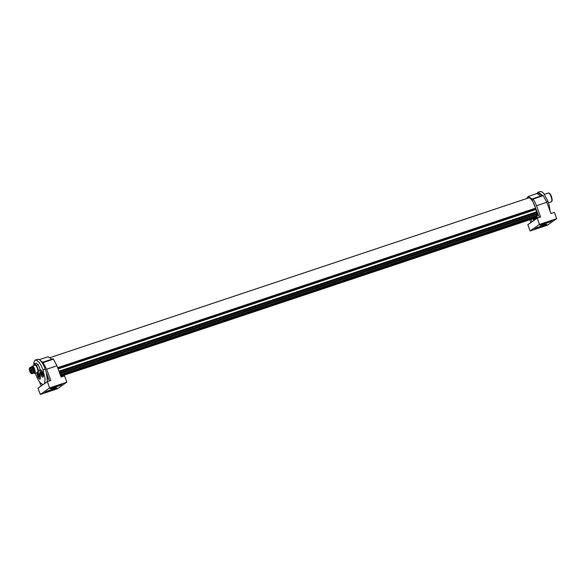 <?xml version="1.0" encoding="UTF-8"?>
<svg xmlns="http://www.w3.org/2000/svg" width="586" height="586" viewBox="0 0 586 586"><rect width="100%" height="100%" fill="white"/><g stroke="black" fill="none" stroke-linecap="round" stroke-linejoin="round"><path stroke-width="0.88" d="M536.923 193.534L538.116 192.215L542.541 195.438M540.68 196.054L537.018 193.497L538.366 193.043L542.182 195.556M537.018 193.497L528.067 196.574L531.348 198.42L532.381 199.819M535.362 219.398A11.998 3.926 71.5 0 1 534.996 219.384L534.476 218.651L534.351 219.171L533.333 218.461M536.732 217.86L537.003 217.303M538.468 215.135L537.194 215.648M537.194 215.553L537.179 214.476L538.102 214.176M536.988 214.373L536.82 210.828M536.63 210.85L536.564 210.154M526.763 198.529L528.067 196.574M534.776 219.032L534.351 219.171L534.476 218.651M537.509 218.007L536.776 215.787L538.497 215.216M536.007 218.944A11.998 3.926 -108.5 0 0 536.776 215.787M535.399 219.464L535.802 219.186L535.399 219.464M532.982 218.703A11.998 3.926 -108.5 0 0 535.135 219.56M532.901 218.732L533.67 220.592M539.501 224.394L530.154 230.972L547.353 225.229L556.7 218.651L539.501 224.394L537.179 218.124L540.614 216.974L536.468 205.752A11.515 3.772 -108.5 0 0 532.96 199.108L543.281 195.658A1.729 0.564 71.5 0 0 542.783 195.358A1.729 0.564 71.5 0 0 542.746 195.372L532.491 198.793M537.179 218.124L527.832 224.702L530.154 230.972M536.468 205.752L546.789 202.302L550.935 213.524L554.378 212.381L556.7 218.651M549.404 221.405L541.852 224.013L539.918 225.368L550.247 221.926L550.034 221.281L552.107 220.585L550.247 221.926M530.901 222.541L529.869 219.743M531.187 219.303L532.051 221.728M546.789 202.302L543.281 195.658M539.332 217.399L532.564 200.749A1.729 0.564 71.5 0 1 532.425 198.815A1.729 0.564 71.5 0 1 532.454 198.8A1.729 0.564 71.5 0 1 532.96 199.108M541.479 226.987L534.681 229.06L536.608 227.705L546.928 224.255L545.002 225.617L541.479 226.987L541.222 226.159M537.443 228.225L536.835 228.342L536.666 227.683M542.555 225.72L542.848 226.335M545.002 225.617L544.775 224.98M545.317 224.182L541.537 225.442L545.405 224.079M546.562 201.716L547.961 201.254L549.39 206.038L550.093 211.231M539.904 191.725L541.647 191.688L543.749 193.468L547.961 201.254M40.068 371.436A3.743 1.223 -108.5 0 0 40.126 372.088A3.743 1.223 -108.5 0 0 41.606 376.109A3.743 1.223 -108.5 0 0 43.239 376.725A3.743 1.223 -108.5 0 0 43.327 374.959A3.743 1.223 -108.5 0 0 41.02 370.059A3.743 1.223 -108.5 0 0 40.178 370.418M41.101 370.11A3.597 1.179 -108.5 0 0 40.72 370.066A3.597 1.179 -108.5 0 0 40.654 370.096M37.13 373.311A3.743 1.223 -108.5 0 0 37.196 374.161A3.743 1.223 -108.5 0 0 38.669 378.182A3.743 1.223 -108.5 0 0 40.309 378.79A3.743 1.223 -108.5 0 0 40.39 377.025A3.743 1.223 -108.5 0 0 39.291 373.648M42.968 376.886A3.597 1.179 71.5 0 1 42.866 376.937A3.597 1.179 71.5 0 1 40.668 374.066A3.597 1.179 71.5 0 1 40.485 370.162A3.597 1.179 71.5 0 1 40.588 370.11A3.597 1.179 71.5 0 1 42.785 372.989A3.597 1.179 71.5 0 1 42.968 376.886M39.247 373.663A3.597 1.179 71.5 0 1 40.031 378.952A3.597 1.179 71.5 0 1 39.929 379.01A3.597 1.179 71.5 0 1 38.171 377.194A3.597 1.179 71.5 0 1 37.196 373.363M42.258 373.157A1.897 0.623 71.5 0 1 42.558 374.85A1.897 0.623 71.5 0 1 42.558 374.872A1.897 0.623 71.5 0 1 42.382 375.296A1.897 0.623 71.5 0 1 42.031 375.245A1.897 0.623 71.5 0 1 41.203 373.897A1.897 0.623 71.5 0 1 40.895 372.176A1.897 0.623 71.5 0 1 41.071 371.758A1.897 0.623 71.5 0 1 41.423 371.81A1.897 0.623 71.5 0 1 41.599 371.971A1.897 0.623 71.5 0 1 42.258 373.157M38.522 373.905A1.897 0.623 71.5 0 1 38.661 374.036A1.897 0.623 71.5 0 1 39.321 375.223A1.897 0.623 71.5 0 1 39.628 376.915A1.897 0.623 71.5 0 1 39.621 376.945A1.897 0.623 71.5 0 1 39.445 377.362A1.897 0.623 71.5 0 1 39.094 377.311A1.897 0.623 71.5 0 1 38.266 375.963A1.897 0.623 71.5 0 1 37.958 374.249A1.897 0.623 71.5 0 1 38.031 373.963M42.566 374.674L42.265 375.047M42.243 373.128L41.203 373.897L41.906 374.3L42.031 375.245M40.954 372.088L41.533 372.161L40.895 372.176L41.284 373.45M41.753 372.139L41.379 371.788L41.533 372.161M39.313 375.201L38.266 375.963L38.976 376.373L39.094 377.311M38.017 374.154L38.595 374.227L37.958 374.249L38.346 375.523M38.442 373.861L38.595 374.227M41.057 386.035L39.577 382.057M41.862 384.27L42.207 385.229M42.646 362.295L52.901 358.866A1.729 0.564 71.5 0 1 52.93 358.852L42.61 362.302L43.115 362.602L42.58 362.309A1.729 0.564 -108.5 0 0 42.47 363.327C40.317 359.965 38.537 358.691 37.123 359.496M47.122 381.764A12.958 4.241 -108.5 0 0 47.312 380.439L46.353 372.689A12.958 4.241 -108.5 0 0 45.203 369.055A12.958 4.241 -108.5 0 0 42.47 363.327L42.463 363.313M47.664 381.508L47.312 380.439M49.488 380.9L46.353 372.689M52.93 358.852A1.729 0.564 71.5 0 1 53.436 359.159L43.115 362.602L46.624 369.246L50.77 380.468L47.334 381.618L37.987 388.196L40.309 394.473L49.649 387.888L47.334 381.618M54.923 388.474L55.157 389.111L57.084 387.756L46.763 391.199L44.836 392.561L46.99 391.844L46.821 391.184M47.349 379.223L48.675 378.768M59.56 384.899L52.008 387.507L50.074 388.87L60.395 385.42L60.19 384.775L62.328 384.064L60.395 385.42M48.052 377.135L48.103 377.78L47.29 378.051M47.459 375.582L47.012 375.736M51.861 359.211L48.133 356.764L39.225 359.65L42.727 362.258M40.309 394.473L57.509 388.73L66.855 382.153L49.649 387.888M55.157 389.111L51.634 390.488L51.378 389.661M51.634 390.488L47.305 391.924L47.371 390.994M55.472 387.676L51.605 389.045L55.472 387.676M66.855 382.153L64.533 375.875L61.091 377.025L56.945 365.803L53.436 359.159M52.711 389.214L53.004 389.829M48.638 378.681L48.133 378.959M46.961 379.252L48.133 378.856M35.277 373.223L37.812 379.252L40.002 382.585L43.034 384.643M45.203 369.055L43.02 369.788L41.013 365.312L38.815 362.002L36.713 360.222L34.97 360.258L33.929 362.185L33.739 365.642M37.475 359.313L34.97 360.258M44.543 383.581L45.122 378.981L43.02 369.788M535.348 209.041A9.259 3.033 -108.5 0 0 535.318 208.916L535.553 208.147A10.555 3.457 -108.5 0 0 528.535 197.943L50.352 357.548M59.787 373.502L536.498 214.403L535.941 212.476L536.366 211.861A10.555 3.457 -108.5 0 0 535.912 209.495L535.575 208.968L57.904 368.404L535.575 208.968M60.351 375.025L536.344 216.219L535.956 214.373M535.707 217.34L535.75 216.417M57.86 368.279L535.318 208.916M57.838 368.213L535.523 208.777M57.633 367.664L535.553 208.147M548.599 193.036L549.097 193.153A4.38 1.436 71.5 0 1 551.404 196.457A4.38 1.436 71.5 0 1 551.814 201.291L551.485 201.687A4.651 1.524 -108.5 0 0 551.052 196.544A4.651 1.524 -108.5 0 0 548.599 193.036A4.651 1.524 -108.5 0 0 548.284 193.043L544.423 194.332M551.082 201.899A4.651 1.524 -108.5 0 0 551.228 201.87A4.651 1.524 -108.5 0 0 551.36 201.804A4.651 1.524 -108.5 0 0 551.485 201.687M34.303 363.686L36.024 363.108L38.317 364.756L40.229 369.934L39.855 373.458L38.134 374.036L38.515 370.506L36.596 365.334L34.303 363.686L34.113 365.518M40.229 369.934L38.515 370.506M38.317 364.756L36.596 365.334M36.457 372.828L38.134 374.036M37.314 372.52A3.838 1.26 -108.5 0 0 37.438 372.498A3.838 1.26 -108.5 0 0 37.548 372.447A3.838 1.26 -108.5 0 0 37.35 368.286A3.838 1.26 -108.5 0 0 35.006 365.217A3.838 1.26 -108.5 0 0 34.896 365.276M33.79 372.96A3.838 1.26 -108.5 0 0 34.713 373.414A3.838 1.26 -108.5 0 0 34.823 373.355A3.838 1.26 -108.5 0 0 34.625 369.195A3.838 1.26 -108.5 0 0 32.281 366.125A3.838 1.26 -108.5 0 0 32.171 366.184A3.838 1.26 -108.5 0 0 31.812 367.041M31.9 367.012A3.289 1.077 71.5 0 1 32.076 366.792A3.289 1.077 71.5 0 1 34.127 369.224A3.289 1.077 71.5 0 1 34.347 372.93A3.289 1.077 71.5 0 1 33.878 372.93M34.098 372.843A3.12 1.018 -108.5 0 0 34.2 372.821A3.12 1.018 -108.5 0 0 34.288 372.777A3.12 1.018 -108.5 0 0 34.127 369.4A3.12 1.018 -108.5 0 0 32.223 366.909A3.12 1.018 -108.5 0 0 32.135 366.953M31.549 367.18A3.12 1.018 71.5 0 1 31.666 367.217A3.12 1.018 71.5 0 1 33.321 369.825A3.12 1.018 71.5 0 1 33.57 372.901A3.12 1.018 71.5 0 1 33.49 373.011M33.08 373.385A3.311 1.084 -108.5 0 0 33.182 373.363A3.311 1.084 -108.5 0 0 33.277 373.319A3.311 1.084 -108.5 0 0 33.424 373.143A3.311 1.084 -108.5 0 0 33.16 369.883A3.311 1.084 -108.5 0 0 31.41 367.107A3.311 1.084 -108.5 0 0 31.087 367.085A3.311 1.084 -108.5 0 0 30.992 367.129M30.56 367.276A3.311 1.084 71.5 0 1 30.604 367.254A3.311 1.084 71.5 0 1 30.655 367.224A3.311 1.084 71.5 0 1 32.677 369.869A3.311 1.084 71.5 0 1 32.845 373.458A3.311 1.084 71.5 0 1 32.75 373.509A3.311 1.084 71.5 0 1 32.691 373.524A3.311 1.084 71.5 0 1 32.516 373.509M29.637 368.037C31.329 369.099 31.996 370.894 31.622 373.414C29.93 372.352 29.263 370.557 29.637 368.037L30.084 368.059M30.135 368.096A2.784 0.908 -108.5 0 0 29.835 368.059A2.784 0.908 -108.5 0 0 29.754 368.096A2.784 0.908 -108.5 0 0 29.893 371.114A2.784 0.908 -108.5 0 0 31.593 373.333A2.784 0.908 -108.5 0 0 31.673 373.297A2.784 0.908 -108.5 0 0 31.82 373.128M541.735 226.804L541.464 226.079M537.428 228.122L541.464 226.775M42.566 374.622L41.965 374.828M42.463 373.831L41.54 374.139M41.862 372.33L41.13 372.579M39.628 376.695L39.028 376.893M39.526 375.904L38.603 376.212M38.925 374.403L38.193 374.644M51.89 390.298L51.619 389.58M47.583 391.624L51.619 390.276M56.945 365.803L46.624 369.246M536 212.257L59.032 371.451L536.315 212.139M58.944 371.216L536.366 211.861M535.912 209.495L58.117 368.968M535.157 217.743L60.746 376.087M535.897 217.069L60.607 375.714M536.344 215.721L60.212 374.637M59.86 373.685L536.022 214.754M536.446 213.78L59.582 372.945M59.245 372.022L536.051 212.879M29.439 368.191A3.142 1.033 71.5 0 1 29.688 367.737A3.142 1.033 71.5 0 1 29.725 367.715A3.142 1.033 71.5 0 1 31.673 370.125A3.142 1.033 71.5 0 1 31.864 373.612A3.142 1.033 71.5 0 1 31.717 373.678A3.142 1.033 71.5 0 1 31.197 373.465M29.608 367.964A2.952 0.967 -108.5 0 0 29.805 371.304A2.952 0.967 -108.5 0 0 31.651 373.487A2.952 0.967 -108.5 0 0 31.454 370.147A2.952 0.967 -108.5 0 0 29.608 367.964M31.856 371.795A0.483 0.483 0 0 1 31.791 371.421L31.358 371.546L31.644 372.454M31.124 369.722L30.545 369.913L30.831 370.828L31.571 370.579M532.454 198.8L542.783 195.358M537.457 228.203L537.216 227.5M549.697 221.2L545.376 222.643M535.809 218.519L535.377 218.666M538.116 192.215L540.299 191.527M59.845 384.694L55.531 386.137M535.099 217.999L60.827 376.3M535.868 217.45L60.732 376.036M536.344 216.219L60.38 375.084M536.498 214.403L59.794 373.516M548.489 202.785L551.228 201.87M37.438 372.498L34.713 373.414M35.006 365.217L32.281 366.125M33.475 373.062L34.2 372.821M31.498 367.144L32.223 366.909M32.75 373.509L33.182 373.363M30.655 367.224L31.087 367.085M30.604 367.254L29.666 367.752C28.985 370 29.666 371.978 31.717 373.678L32.691 373.524M31.358 371.546A0.483 0.483 0 0 0 31.058 372.161A0.483 0.483 0 0 0 31.666 372.454L31.908 372.374M31.168 369.532A0.483 0.483 0 0 0 31.439 370.176M30.545 369.913A0.483 0.483 0 0 0 30.245 370.535A0.483 0.483 0 0 0 30.853 370.821"/></g></svg>

